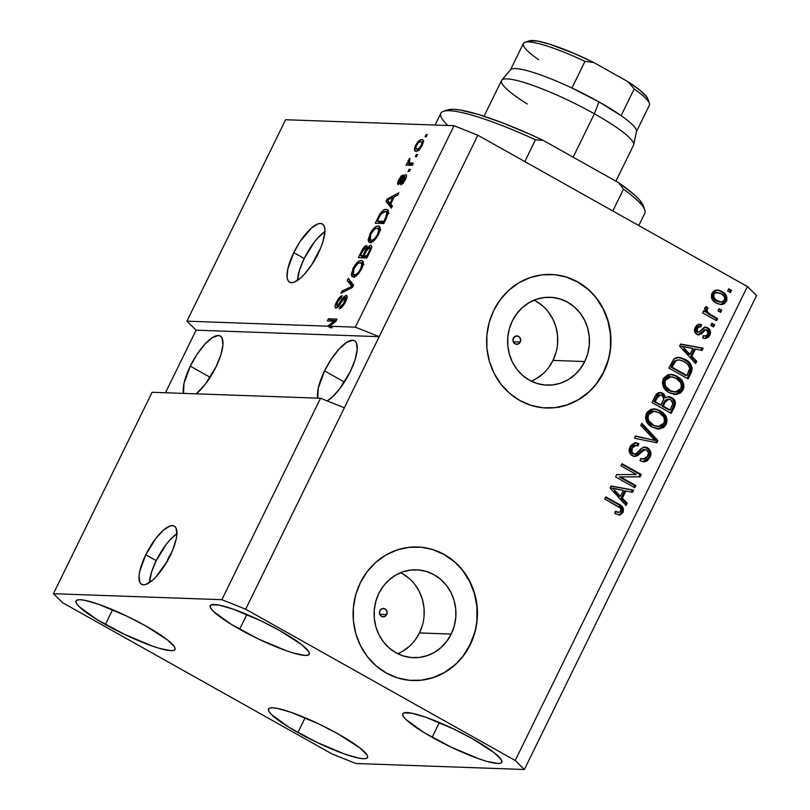 <?xml version="1.0" encoding="UTF-8"?>
<svg xmlns="http://www.w3.org/2000/svg" width="810" height="810" viewBox="0 0 810 810"><rect width="100%" height="100%" fill="white"/><g stroke="black" fill="none" stroke-linecap="round" stroke-linejoin="round"><path stroke-width="1.21" d="M520.243 342.022A4.171 3.888 -88 0 1 516.659 344.27A4.171 3.888 -88 0 1 513.368 338.165L515.656 336.109L518.623 336.393L520.516 338.843L520.243 342.022L517.954 344.078L514.988 343.794L513.094 341.344L513.368 338.165A4.171 3.888 -88 0 1 516.952 335.917A4.171 3.888 -88 0 1 520.243 342.022L513.236 341.779L520.243 342.022M386.734 614.557A4.171 3.888 -88 0 1 383.15 616.795A4.171 3.888 -88 0 1 379.86 610.689L382.148 608.644L385.104 608.917L387.008 611.368L386.734 614.557L384.446 616.602L381.48 616.329L379.586 613.879L379.86 610.689A4.171 3.888 -88 0 1 383.444 608.452A4.171 3.888 -88 0 1 386.734 614.557L379.728 614.304L386.734 614.557M397.72 653.68A43.963 40.915 92 0 0 419.489 632.934L451.221 634.068A43.963 40.915 -88 0 1 413.464 657.69A43.963 40.915 -88 0 1 378.837 593.436L383.251 586.217L388.901 580.061L395.543 575.201L402.945 571.819L410.802 570.048L418.821 569.956L426.698 571.556L434.13 574.766L440.822 579.474L446.523 585.508L451.018 592.626L454.126 600.554L455.736 608.978L455.777 617.605L454.258 626.069L451.221 634.068L446.806 641.277L441.156 647.433L434.514 652.303L427.123 655.685L419.256 657.447L411.237 657.538L403.36 655.948L395.928 652.728L389.235 648.02L383.535 641.986L379.039 634.878L375.931 626.95L374.321 618.516L374.281 609.9L375.8 601.425L378.837 593.436A43.963 40.915 -88 0 1 416.593 569.815A43.963 40.915 -88 0 1 451.221 634.068L419.489 632.934A43.963 40.915 92 0 0 400.596 572.69M531.238 381.156A43.963 40.915 92 0 0 552.997 360.409L584.739 361.533A43.963 40.915 -88 0 1 546.983 385.155A43.963 40.915 -88 0 1 512.345 320.902L516.77 313.693L522.409 307.537L529.051 302.667L536.453 299.285L544.31 297.523L552.329 297.432L560.206 299.022L567.638 302.241L574.331 306.95L580.031 312.984L584.526 320.092L587.635 328.02L589.245 336.454L589.285 345.07L587.766 353.545L584.739 361.533L580.314 368.752L574.675 374.908L568.023 379.768L560.631 383.15L552.764 384.922L544.745 385.013L536.868 383.413L529.446 380.204L522.744 375.496L517.043 369.461L512.548 362.343L509.439 354.416L507.84 345.981L507.789 337.365L509.318 328.9L512.345 320.902A43.963 40.915 -88 0 1 550.101 297.28A43.963 40.915 -88 0 1 584.739 361.533L552.997 360.409A43.963 40.915 92 0 0 534.114 300.166M546.304 407.997L546.173 407.997A66.815 62.188 92 0 0 603.551 372.094L603.794 372.104A66.815 62.188 -88 0 1 546.416 407.997A66.815 62.188 -88 0 1 493.776 310.351L500.499 299.386L509.075 290.031L519.169 282.639L530.408 277.506L542.356 274.813L554.546 274.681L566.514 277.101L577.803 281.981L587.979 289.15L596.646 298.313L603.48 309.126L608.199 321.165L610.649 333.983L610.71 347.085L608.401 359.954L603.794 372.104L597.071 383.069L588.495 392.425L578.391 399.816L567.152 404.959L555.215 407.643L543.024 407.784L531.046 405.365L519.757 400.474L509.581 393.316L500.914 384.153L494.09 373.339L489.361 361.29L486.921 348.472L486.861 335.38L489.169 322.501L493.776 310.351A66.815 62.188 -88 0 1 551.154 274.458A66.815 62.188 -88 0 1 603.794 372.104L603.551 372.094A66.815 62.188 92 0 0 550.911 274.448A66.815 62.188 92 0 0 550.901 274.448L551.023 274.448M412.675 680.521A66.815 62.188 92 0 0 470.033 644.628L470.276 644.628A66.815 62.188 -88 0 1 412.908 680.532A66.815 62.188 -88 0 1 360.268 582.886L366.981 571.921L375.556 562.555L385.661 555.174L396.9 550.03L408.847 547.347L421.038 547.206L433.006 549.625L444.295 554.516L454.471 561.674L463.138 570.837L469.962 581.651L474.69 593.7L477.13 606.518L477.201 619.61L474.883 632.478L470.276 644.628L463.563 655.594L454.987 664.959L444.882 672.34L433.644 677.484L421.696 680.167L409.506 680.309L397.538 677.889L386.248 672.999L376.073 665.84L367.406 656.677L360.582 645.864L355.853 633.815L353.413 620.997L353.342 607.905L355.661 595.036L360.268 582.886A66.815 62.188 -88 0 1 417.646 546.983A66.815 62.188 -88 0 1 470.276 644.628L470.033 644.628A66.815 62.188 92 0 0 417.403 546.973A66.815 62.188 92 0 0 417.393 546.973L417.646 546.983M167.67 561.381L167.569 560.56A4.171 1.377 119.3 0 1 168.399 557.928L168.875 558.191L168.399 557.928L169.209 556.51L171.021 554.536M177.137 533.557L170.029 539.835L166.313 544.269L156.198 560.652A33.402 11.016 -60.7 0 0 149.455 582.592L151.571 572.022L156.198 560.652L145.749 554.789L156.198 560.652A33.402 11.016 -60.7 0 1 176.894 533.719M170.161 555.66A33.402 11.016 119.3 0 1 141.598 584.354A33.402 11.016 119.3 0 1 145.749 554.789L155.864 538.407L163.235 530.347L169.806 526.085L172.459 525.599L174.565 526.257L176.033 528.019L176.843 534.58L176.165 539.126L172.753 549.869L167.093 561.431L156.32 576.477L152.665 580.092L146.104 584.364L143.441 584.84L141.335 584.192L139.877 582.42L139.057 575.859L139.745 571.323L145.749 554.789A33.402 11.016 119.3 0 1 174.302 526.095A33.402 11.016 119.3 0 1 170.161 555.66M314.158 260.901A4.171 1.377 119.3 0 1 314.898 258.886L317.52 255.494M325.164 231.407L318.057 237.684L314.341 242.119L304.216 258.501A33.402 11.016 -60.7 0 0 297.483 280.442L299.599 269.872L304.216 258.501L293.767 252.639L304.216 258.501A33.402 11.016 -60.7 0 1 324.921 231.569M318.178 253.51A33.402 11.016 119.3 0 1 289.626 282.204A33.402 11.016 119.3 0 1 293.767 252.639L300.247 241.34L311.263 228.197L317.824 223.935L320.487 223.449L322.593 224.107L324.051 225.869L324.82 228.683L324.861 232.429L322.805 242.139L320.78 247.718L311.698 264.809L304.347 274.327L300.692 277.941L294.121 282.214L291.458 282.69L289.362 282.042L287.894 280.27L287.125 277.466L287.763 269.173L293.767 252.639A33.402 11.016 119.3 0 1 322.329 223.945A33.402 11.016 119.3 0 1 318.178 253.51M190.289 366.14L210.165 377.298L190.289 366.14L197.093 354.274L204.819 344.28L212.281 337.679L218.335 335.492L220.553 336.17L222.082 338.033L222.942 344.918L220.776 355.114L215.916 367.051A35.073 11.563 119.3 0 1 196.212 393.832L205.294 384.254L215.916 367.051A35.073 11.563 119.3 0 0 220.269 336.008L220.269 336.008A35.073 11.563 119.3 0 0 190.289 366.14A35.073 11.563 119.3 0 0 183.516 393.387L183.981 383.494L190.289 366.14M324.547 370.899L344.422 382.067L324.547 370.899L331.351 359.033L339.076 349.039L346.538 342.448L352.603 340.251L354.81 340.939L356.349 342.792L357.2 349.687L355.033 359.873L350.173 371.81A35.073 11.563 119.3 0 1 327.159 400.899L331.817 397.477L339.552 389.013L350.173 371.81A35.073 11.563 119.3 0 0 354.527 340.767A35.073 11.563 119.3 0 0 324.547 370.899A35.073 11.563 119.3 0 0 317.773 398.156L318.239 388.263L324.547 370.899M105.371 624.469A55.12 8.718 26.1 0 1 76.008 600.939A55.12 8.718 26.1 0 1 145.648 625.897L126.755 616.096L98.972 604.402L84.928 600.342L80.129 599.714L77.072 600.068L75.877 601.385L76.596 603.612L79.177 606.67L96.906 619.518L124.274 634.271L152.057 645.965L159.732 648.446L170.89 650.663L173.947 650.308L175.142 648.992L174.433 646.765L167.468 639.93L145.648 625.897A55.12 8.718 26.1 0 1 175.011 649.438A55.12 8.718 26.1 0 1 105.371 624.469L112.6 609.707L105.371 624.469M239.628 629.238A55.12 8.718 26.1 0 1 210.276 605.708A55.12 8.718 26.1 0 1 279.906 630.666L261.012 620.865L233.229 609.171L219.196 605.111L211.329 604.827L210.134 606.143L210.853 608.381L213.445 611.439L231.164 624.287L258.532 639.039L286.315 650.734L293.99 653.214L305.147 655.422L308.205 655.077L309.4 653.761L308.691 651.534L301.725 644.699L279.906 630.666A55.12 8.718 26.1 0 1 309.268 654.207A55.12 8.718 26.1 0 1 239.628 629.238L246.868 614.476L239.628 629.238M432.155 737.303A55.12 8.718 26.1 0 1 402.793 713.772A55.12 8.718 26.1 0 1 472.433 738.73L453.539 728.929L425.756 717.235L411.713 713.175L403.856 712.891L402.661 714.207L403.37 716.445L405.962 719.503L423.691 732.351L451.059 747.103L478.842 758.798L486.516 761.279L497.674 763.486L500.732 763.141L501.927 761.825L501.218 759.598L494.252 752.763L472.433 738.73A55.12 8.718 26.1 0 1 501.795 762.271A55.12 8.718 26.1 0 1 432.155 737.303L439.384 722.54L432.155 737.303M297.898 732.534A55.12 8.718 26.1 0 1 268.535 709.003A55.12 8.718 26.1 0 1 338.175 733.961L319.272 724.16L291.489 712.466L277.455 708.406L272.656 707.778L269.598 708.132L268.404 709.449L269.112 711.676L271.704 714.734L289.433 727.582L316.801 742.335L344.584 754.029L358.617 758.099L363.417 758.727L366.474 758.373L367.669 757.056L366.96 754.829L359.994 747.994L338.175 733.961A55.12 8.718 26.1 0 1 367.537 757.502A55.12 8.718 26.1 0 1 297.898 732.534L305.127 717.781L297.898 732.534M320.537 398.247L152.098 392.273L53.419 593.7L221.849 599.683L320.537 398.247L221.849 599.683L245.673 609.211L344.361 407.774L320.537 398.247L152.098 392.273L53.419 593.7L221.849 599.683L245.673 609.211L515.211 760.499L747.407 286.537L477.87 135.24L245.673 609.211L515.211 760.499L524.394 769.5L355.954 763.516L332.13 753.999L62.593 602.711L53.419 593.7L62.593 602.711L332.13 753.999L355.954 763.516L524.394 769.5L756.581 295.539L524.394 769.5L515.211 760.499L747.407 286.537L756.581 295.539L747.407 286.537L477.87 135.24L454.046 125.722L285.606 119.738L186.928 321.175L327.675 326.177L334.166 321.195L327.351 320.952L328.414 318.806L336.95 319.11L335.826 321.408L329.528 326.238L355.357 327.159L454.046 125.722L355.357 327.159L379.191 336.676L477.87 135.24L454.046 125.722L285.606 119.738L186.928 321.175L327.675 326.177L330.429 327.716L331.158 327.159L330.429 327.716L332.272 327.787L329.528 326.238L335.826 321.408L336.95 319.11L328.414 318.806L327.351 320.952L334.166 321.195L327.675 326.177L330.429 327.716L332.272 327.787L329.528 326.238L355.357 327.159L379.191 336.676L196.111 330.176L186.928 321.175L196.111 330.176L165.453 392.749L196.111 330.176L379.191 336.676L344.361 407.774L320.537 398.247M336.99 305.957L338.226 306.646L336.99 305.957L337.557 301.968L341.253 297.888L342.195 295.731C340.423 295.974 338.539 298.07 336.525 302.008L337.325 302.454L336.525 302.008C334.773 305.714 334.57 307.739 335.917 308.104C337.426 307.8 339.127 305.967 341 302.596L345.161 297.483C345.992 297.817 345.799 299.224 344.564 301.725L345.364 302.171L344.564 301.725C343.005 304.752 341.526 306.382 340.139 306.615L341.688 307.486L340.139 306.615L339.198 308.772C341.132 308.58 343.227 306.301 345.475 301.938C347.379 297.969 347.611 295.761 346.184 295.326L347.105 297.29L346.052 300.692L343.47 305.38L340.544 308.357L339.198 308.772L340.139 306.615L343.501 303.618L345.627 297.807L344.959 297.493L343.673 298.495L338.681 306.099L336.15 308.094L335.067 307.375L335.208 305.38L337.881 299.558L340.24 296.683L342.195 295.731L337.213 302.697L336.484 305.248L337.527 305.826L343.572 297.118L346.184 295.326L342.579 298.445L338.195 305.309L336.757 305.897L338.175 306.696M348.239 278.326L353.585 285.16L352.492 287.378L340.909 293.281L342.002 291.063L351.985 286.345L347.146 280.564L348.239 278.326L347.146 280.564L351.985 286.345L342.002 291.063L340.909 293.281L352.492 287.378L353.585 285.16L348.239 278.326M361.665 268.89L358.476 273.79L355.144 276.514L351.996 276.514L351.196 274.448L353.919 266.703L359.083 261.114L361.716 260.557L363.143 261.721L363.022 265.427L361.665 268.89L363.356 262.734L362.343 260.769L361.321 260.516C358.911 260.273 356.106 262.956 352.907 268.566L352.208 276.656L353.373 276.949L357.332 274.954L361.665 268.89M378.553 234.414L375.364 239.315L372.033 242.048L368.874 242.048L368.084 239.983L370.808 232.227L375.972 226.648L378.594 226.091L380.032 227.245L379.91 230.951L378.553 234.414L380.244 228.268L379.222 226.294L378.209 226.051C375.8 225.798 372.995 228.481 369.795 234.09L369.097 242.19L370.261 242.473L374.22 240.479L378.553 234.414M390.744 204.009L392.404 205.912L391.311 208.15L386.005 201.224L387.038 199.128L398.824 192.8L397.73 195.048L394.288 196.769L390.744 204.009L394.288 196.769L397.73 195.048L398.824 192.8L387.038 199.128L386.005 201.224L391.311 208.15L392.404 205.912L390.744 204.009M426.1 134.592L427.326 134.632L426.273 136.789L425.048 136.748L426.1 134.592L425.048 136.748L426.273 136.789L427.326 134.632L426.1 134.592L427.083 135.138L426.1 134.592M421.645 139.644L423.043 140.292L423.306 141.77L421.362 146.894L418 150.66L415.044 150.933L414.649 147.946L416.38 143.988L418.902 140.829L421.645 139.644C419.944 139.401 417.95 141.294 415.662 145.314C413.971 149.425 414.102 151.389 416.036 151.227C417.747 151.51 419.762 149.617 422.091 145.547C423.782 141.396 423.64 139.421 421.645 139.644L422.587 139.867M416.34 154.518L417.565 154.568L416.502 156.715L415.287 156.674L416.34 154.518L415.287 156.674L416.502 156.715L417.565 154.568L416.34 154.518M410.123 163.063L412.685 164.511L410.123 163.063L413.343 163.185L412.28 165.341L406.073 165.119L407.126 162.962L408.118 162.992L408.048 160.896L409.587 158.395L410.083 159.226L408.858 162.192L410.123 163.063L409.04 162.638L410.083 159.226L409.587 158.395L408.26 160.41L408.118 162.992L407.126 162.962L406.073 165.119L412.28 165.341L413.343 163.185L409.04 162.638M409.08 169.331L410.305 169.371L409.252 171.528L408.027 171.487L409.08 169.331L408.027 171.487L409.252 171.528L410.305 169.371L409.08 169.331L410.062 169.877L409.08 169.331M404.868 176.853L404.463 179.678L405.172 180.083L404.463 179.678L401.709 182.766L402.955 183.465L401.709 182.766L400.768 184.923L405.283 179.86C406.782 176.702 406.944 174.97 405.769 174.697L406.509 175.304L406.407 176.985L403.299 183.08L400.768 184.923L404.463 179.678L405.213 177.511L404.706 176.874L399.715 183.708L397.902 184.467L398.024 181.521L400.92 176.327L402.985 174.869L399.725 179.678L399.34 182.371L403.775 175.972L405.769 174.697C404.534 174.899 403.127 176.438 401.558 179.344L399.046 182.371L400.282 183.06L399.168 182.402L399.725 179.678L402.985 174.869L398.803 179.719C397.396 182.625 397.204 184.234 398.236 184.569L404.068 177.329L404.868 176.853L406.235 177.572M386.329 209.344L388.101 210.144L388.476 212.929L383.788 223.509L375.243 223.206L380.791 212.767L383.494 210.215L386.329 209.344C384.679 208.95 382.533 210.519 379.88 214.063L375.243 223.206L383.788 223.509L386.785 217.394L387.534 209.648L386.329 209.344L388.284 210.438L386.329 209.344M370.595 245.227L371.638 246.179L371.344 248.508L366.9 257.975L358.354 257.671L364.024 247.202L366.687 245.673L367.102 248.012L370.595 245.227L367.102 248.012L366.444 245.632C364.865 245.886 363.224 247.759 361.503 251.242L358.354 257.671L366.9 257.975L370.028 251.596C371.982 247.577 372.165 245.46 370.595 245.227L371.112 245.359M559.406 407.319L560.54 406.468M620.551 476.958L635.87 485.565L634.817 487.721L615.57 476.908L616.693 474.619L636.316 474.488L620.976 465.871L622.029 463.715L641.287 474.518L640.153 476.827L620.551 476.958L640.153 476.827L641.287 474.518L622.029 463.715L620.976 465.871L636.316 474.488L616.693 474.619L615.57 476.908L634.817 487.721L635.87 485.565L634.655 485.524L633.845 487.175L634.655 485.524L635.87 485.565L620.551 476.958L619.326 476.918L620.551 476.958M644.375 447.069L648.638 448.578L650.764 452.051L650.227 456.86L647.271 460.758L644.254 461.811L640.042 460.779L640.852 458.49L644.314 459.047L647.524 456.516L648.435 452.679L646.542 450.006L643.839 449.833L637.794 455.605L634.513 456.486L630.838 454.643L629.107 450.562L630.696 445.591L634.817 442.817L638.877 443.647L638.067 445.935L634.736 445.53L632.286 447.981L631.881 451.909L633.977 453.894L636.559 453.6L642.775 447.515L645.185 447.059L647.17 447.626L644.983 447.049L641.368 448.436L635.718 454.056L633.784 454.096M641.864 423.235L657.912 440.579L656.819 442.797L634.534 438.2L635.617 435.983L655.057 440.539L640.761 425.473L641.864 423.235L640.761 425.473L655.057 440.539L635.617 435.983L634.534 438.2L656.819 442.797L657.912 440.579L656.697 440.529L655.695 442.564L656.697 440.529L657.912 440.579L641.864 423.235M653.589 408.787L659.087 410.65L664.959 416.644L664.919 424.399L666.134 424.44L663.663 427.477L658.145 428.966L652.495 427.255L647.706 423.387L645.469 417.504L646.906 412.432L651.058 409.192L656.637 409.161L662.914 412.472L665.688 415.712L666.832 418.567L667.015 421.575L666.134 424.44L666.184 416.684L660.302 410.69L654.207 408.787L646.39 413.343C644.608 419.651 646.643 424.288 652.495 427.255L660.12 428.854L657.588 428.925M670.467 374.311L675.975 376.184L681.848 382.178L681.807 389.924L683.022 389.964L680.542 393.012L675.034 394.49L669.374 392.779L664.595 388.911L662.357 383.029L663.795 377.956L667.946 374.726L673.525 374.696L679.792 378.007L681.99 380.335L683.721 384.102L683.893 387.099L683.022 389.964L683.073 382.219L677.19 376.225L671.085 374.321L663.279 378.867C661.497 385.175 663.532 389.812 669.374 392.779L677.008 394.389L674.477 394.46M719.007 308.711L721.761 310.25L720.708 312.407L717.954 310.858L719.007 308.711L717.954 310.858L720.708 312.407L721.761 310.25L720.535 310.21L719.726 311.86L720.535 310.21L721.761 310.25L719.007 308.711M716.759 289.98L721.872 291.428L726.266 295.397L726.955 299.913L724.525 303.639L721.821 304.6L717.64 303.74L713.225 300.743L711.494 297.716L711.767 293.574L714.42 290.618L717.873 290.01L721.872 291.428L717.376 289.98L711.929 293.23C710.654 297.736 712.122 301.026 716.344 303.092L721.052 304.621L726.428 301.371L725.203 301.33L720.627 304.55M623.012 512.467L620.065 514.947L614.82 513.57L615.62 511.282L618.354 512.315L620.096 511.981L621.057 510.351L620.845 508.791L618.617 506.787L604.746 498.99L605.799 496.844L621.786 506.23L623.396 508.579L623.012 512.467C624.095 508.569 622.718 505.804 618.87 504.174L605.799 496.844L604.746 498.99L620.409 508.143L620.804 511.11L618.789 512.365L615.62 511.282L614.82 513.57L620.065 514.947L618.476 514.947L620.065 514.947L623.012 512.467L621.786 512.426L623.012 512.467M691.872 356.289L696.732 361.331L695.638 363.568L679.63 346.143L680.653 344.048L703.161 348.219L702.057 350.457L695.426 349.049L691.872 356.289L695.426 349.049L702.057 350.457L703.161 348.219L680.653 344.048L679.63 346.143L695.638 363.568L696.732 361.331L695.517 361.29L694.828 362.688L695.517 361.29L696.732 361.331L691.872 356.289L690.646 356.248L691.872 356.289M704.923 327.129L709.013 328.738L710.522 332.191L708.892 336.798L705.348 338.56L702.736 338.023L703.536 335.735L706.006 335.947L707.484 334.722L708.294 332.495L707.464 330.45L705.378 329.974L701.419 333.841L698.787 334.915L695.375 333.133L694.545 329.275L696.317 325.691L698.797 324.233L701.612 324.699L700.812 326.987L698.736 326.855L697.238 328.414L696.691 330.379L697.805 332.161L699.131 332.049L704.032 327.402L707.727 327.787L705.52 327.098L699.131 332.049L697.633 332.07L697.238 328.414L699.637 326.703L700.812 326.987L701.612 324.699L699.465 324.192L695.203 327.361C693.816 330.288 694.372 332.626 696.853 334.388L698.665 334.915L705.51 329.913L707.019 330.136L707.818 334.145L705.034 336.079L703.536 335.735L702.736 338.023L705.125 338.55L709.752 335.411L708.527 335.37L704.518 338.499M711.889 323.251L714.633 324.79L713.58 326.946L710.826 325.407L711.889 323.251L710.826 325.407L713.58 326.946L714.633 324.79L713.418 324.749L712.608 326.4L713.418 324.749L714.633 324.79L711.889 323.251M710.41 314.523L717.67 318.603L716.617 320.75L702.614 312.893L703.667 310.736L705.905 311.992L704.487 308.57L706.411 306.443L708.011 308.377L706.938 309.987L707.171 311.809L710.41 314.523L707.737 312.538L707.049 309.693L708.011 308.377L706.411 306.443L704.659 308.053L705.905 311.992L703.667 310.736L702.614 312.893L716.617 320.75L717.67 318.603L716.445 318.553L715.635 320.203L716.445 318.553L717.67 318.603L709.185 314.483L710.41 314.523M728.767 288.775L731.521 290.324L730.468 292.481L727.714 290.932L728.767 288.775L727.714 290.932L730.468 292.481L731.521 290.324L730.296 290.284L729.496 291.934L730.296 290.284L731.521 290.324L728.767 288.775M685.25 359.458L689.948 363.174L692.216 367.902L691.538 371.861L688.115 378.918L668.868 368.115L673.697 359.174L676.38 357.615L679.438 357.423L685.25 359.458L678.729 357.362L673.697 359.174L668.868 368.115L688.115 378.918L691.112 372.813L689.887 372.762L687.143 378.371L689.887 372.762L691.112 372.813C693.076 366.738 691.122 362.283 685.25 359.458L684.025 359.417L685.25 359.458M671.774 397.558L674.669 400.332L675.459 402.995L674.649 406.377L671.227 413.394L651.979 402.59L656.414 394.116L658.307 392.759L660.575 392.485L663.876 393.984L665.658 397.761L668.675 396.637L671.774 397.558L668.827 396.637L665.658 397.761L662.752 393.184L660.282 392.465L655.128 396.161L651.979 402.59L671.227 413.394L674.355 407.005L673.14 406.964L670.255 412.847L673.14 406.964L674.355 407.005C676.289 402.985 675.429 399.836 671.774 397.558L670.558 397.518L671.774 397.558M622.343 498.211L627.213 503.253L626.11 505.491L610.102 488.065L611.135 485.959L633.633 490.141L632.539 492.379L625.897 490.961L622.343 498.211L625.897 490.961L632.539 492.379L633.633 490.141L611.135 485.959L610.102 488.065L626.11 505.491L627.213 503.253L625.988 503.202L625.3 504.61L625.988 503.202L627.213 503.253L622.343 498.211L621.128 498.17L622.343 498.211M619.154 515.008L620.065 514.947M615.468 511.738L618.789 512.365M622.181 508.538L618.739 504.782L605.556 497.34L617.655 504.134L618.87 504.174L617.655 504.134C621.493 505.754 622.87 508.528 621.786 512.426L618.84 514.907L621.27 513.307L622.404 509.844M617.493 512.315L615.063 511.555M680.572 344.209L703.161 348.219L701.936 348.178L700.933 350.224L701.936 348.178L680.572 344.209M694.2 348.999L695.426 349.049L694.2 348.999L690.646 356.248L695.517 361.29L690.646 356.248L694.2 348.999M684.106 349.181L688.743 354.284L684.106 349.181L685.321 349.221L684.106 349.181M689.968 354.324L682.152 346.214L680.926 346.174L692.823 348.492L689.968 354.324L688.743 354.284L689.968 354.324L692.823 348.492L682.152 346.214L689.968 354.324M703.444 336.008L705.034 336.079M705.469 329.933L707.019 330.136M705.51 329.913L704.285 329.873L702.513 331.462L703.738 331.513L702.513 331.462L698.038 334.844M698.888 324.223L701.612 324.699L700.397 324.648L699.668 326.714L700.397 324.648L698.534 324.172M699.637 326.703L698.412 326.663L696.023 328.364L697.238 328.414L696.023 328.364L696.408 332.029L697.542 332.161M699.131 332.049L697.633 332.07M709.752 335.411C711.19 332.191 710.522 329.65 707.727 327.787L706.512 327.746C709.297 329.609 709.975 332.151 708.527 335.37L709.752 335.411M704.69 338.479L707.667 336.757L709.226 333.264M709.297 332.161L709.135 331.037M708.75 330.014L707.393 328.333L704.7 327.088M697.157 332.232L695.719 331.33L695.638 329.316L696.63 327.432L698.564 326.673M697.562 334.874L701.278 332.788M701.824 332.211L704.477 329.822M704.791 335.897L702.918 335.897M711.636 323.757L713.418 324.749L711.636 323.757M703.424 311.242L705.905 311.992L703.424 311.242M705.621 306.919L706.796 308.326L708.011 308.377L706.796 308.326L705.824 309.653L707.049 309.693L705.824 309.653L706.512 312.498L707.737 312.538L706.512 312.498L709.185 314.483L716.445 318.553L706.512 312.498L705.642 310.301L706.796 308.326L705.621 306.919M707.14 313.065L706.512 312.498M728.524 289.281L730.296 290.284L728.524 289.281M726.428 301.371C727.704 296.804 726.175 293.493 721.872 291.428L720.647 291.387C724.96 293.443 726.479 296.764 725.203 301.33L726.428 301.371M721.983 304.246L723.32 303.578M723.3 303.588L725.517 300.611L725.628 296.754M725.041 295.356L723.097 293.058L719.351 290.739M717.306 292.45L712.678 294.364L717.306 292.45L720.951 293.666C723.846 294.972 725.021 297.149 724.454 300.196L721.021 302.15L717.387 300.935C714.491 299.629 713.326 297.452 713.904 294.405L712.678 294.364C712.101 297.412 713.266 299.589 716.172 300.885L713.124 298.323L712.365 295.356L714.066 292.886L716.961 292.511M719.928 302.11L716.607 301.128M719.138 302.039L718.551 301.907M716.172 300.885L721.021 302.15M718.764 309.207L720.535 310.21L718.764 309.207M690.91 369.805L690.393 365.715L688.034 362.384L683.336 359.043L678.132 357.362L684.025 359.417C689.907 362.242 691.861 366.697 689.887 372.762L690.667 370.818M679.144 359.883L674.548 360.825L675.773 360.865L674.548 360.825L672.735 363.538L673.95 363.589L672.735 363.538L670.953 367.183L672.168 367.224L675.773 360.865L679.144 359.883L684.167 361.594L688.46 365.057C690.029 367.183 690.11 369.431 688.733 371.81L686.921 375.506L685.706 375.465L686.921 375.506L672.168 367.224L670.953 367.183L685.706 375.465L670.953 367.183L674.264 361.108L678.243 359.853M679.752 379.06L675.975 376.184L677.19 376.225L671.196 374.412M680.734 391.625L681.807 389.924L675.793 394.349L677.008 394.389L683.022 389.964L681.807 389.924L682.739 386.056L681.848 382.178L683.073 382.219L681.848 382.178L680.764 380.295M673.819 394.45L679.327 392.961M669.9 390.947L665.334 387.555L663.613 383.282L665.334 378.584L669.202 376.751M674.851 392.01L670.569 391.26M668.564 390.207L667.906 389.782M670.062 376.761L664.311 380.072L665.537 380.113L664.838 383.322L665.759 386.461L670.467 390.643C665.861 388.486 664.22 384.973 665.537 380.113L664.311 380.072C662.995 384.932 664.635 388.435 669.242 390.602L676.067 392.05L678.81 391.027L680.764 388.719L674.993 392.091M665.537 380.113L671.105 376.792L676.077 378.341C680.501 380.528 682.06 383.981 680.764 388.719L681.433 385.59L680.582 382.522L676.077 378.341L672.533 376.974L669.566 376.913L666.559 378.624L665.537 380.113M659.664 392.475L662.752 393.184L661.537 393.144L664.433 397.72L665.658 397.761L664.433 397.72L663.562 395.017L660.464 392.668M668.22 396.657L670.558 397.518C674.214 399.796 675.064 402.945 673.14 406.964L674.203 403.653L674.011 401.547M673.464 400.302L672.654 399.178M671.682 398.267L667.45 396.596M668.898 399.158L667.683 399.107L664.008 402.175L665.233 402.216L664.008 402.175L662.064 406.144L663.289 406.185L665.233 402.216L668.898 399.158L670.741 399.725L672.908 403.481L670.032 409.971L662.064 406.144L668.817 409.931L662.064 406.144L665.182 400.241L667.896 399.127M660.373 395.007L659.148 394.956L655.786 398.125L657.011 398.166L655.786 398.125L654.065 401.649L655.28 401.699L657.011 398.166L660.373 395.007L662.013 395.513L663.754 398.895L661.031 404.919L659.816 404.878L661.031 404.919L654.065 401.649L659.816 404.878L654.065 401.649L657.082 395.918L659.259 394.966M657.011 398.166L655.28 401.699L661.031 404.919L663.603 399.472L663.461 396.87L661.649 395.331L659.674 395.067L657.011 398.166M662.863 413.535L659.087 410.65L660.302 410.69L654.318 408.878M663.846 426.1L664.919 424.399L658.905 428.814L660.12 428.854L666.134 424.44L664.919 424.399L665.85 420.522L664.959 416.644L666.184 416.684L664.959 416.644L663.876 414.76M656.93 428.925L662.438 427.437M653.012 425.412L648.446 422.02L646.724 417.747L648.446 413.049L652.313 411.227M657.963 426.475L653.68 425.726M651.675 424.673L651.017 424.248M653.174 411.227L647.433 414.538L648.648 414.588L647.949 417.788L648.871 420.927L653.579 425.118C648.972 422.952 647.332 419.448 648.648 414.588L647.433 414.538C646.107 419.398 647.757 422.911 652.354 425.068L659.178 426.516L661.932 425.493L663.876 423.195L658.105 426.566M648.648 414.588L654.217 411.267L659.188 412.817C663.613 414.993 665.172 418.456 663.876 423.195L664.554 420.066L663.694 416.988L659.188 412.817L655.644 411.45L652.678 411.389L649.671 413.1L648.648 414.588M635.516 436.195L655.057 440.539L635.516 436.195M641.449 424.075L656.697 440.529L641.449 424.075M645.084 449.57L643.869 449.53L639.141 453.094L640.366 453.144L645.084 449.57L646.542 450.006C648.607 451.555 649.023 453.57 647.787 456.05L643.353 459.138L640.852 458.49L640.042 460.779L643.616 461.821L649.944 457.498L648.719 457.447L642.998 461.771L645.985 460.758L648.719 457.447L649.944 457.498C651.787 453.468 650.977 450.238 647.534 447.819L646.319 447.778C649.762 450.198 650.562 453.428 648.719 457.447L649.721 453.397L649.063 450.684M640.72 458.855L643.353 459.138M635.202 442.776L638.877 443.647L635.82 442.766L630.008 446.786C628.327 450.562 629.097 453.549 632.337 455.767L634.767 456.496L640.366 453.144L639.141 453.094L634.179 456.435M635.961 445.378L634.736 445.328L631.071 447.94L632.286 447.981L635.961 445.378L638.067 445.935L638.877 443.647L637.652 443.596L636.974 445.541L637.652 443.596L636.447 443.07M635.718 454.056L633.43 453.64C631.486 452.183 631.111 450.299 632.286 447.981L631.071 447.94C629.886 450.259 630.271 452.142 632.215 453.59L634.503 454.015M647.423 448.537L643.97 447.019M633.906 454.096L632.752 453.853M632.215 453.59L630.656 451.869L630.747 448.679L632.843 445.804L635.212 445.378M634.594 456.384L637.045 455.21L641.105 450.947M642.624 449.783L643.525 449.54M642.593 459.088L640.588 458.804M621.786 464.221L640.062 474.478L641.287 474.518L640.062 474.478L638.928 476.786L640.153 476.827L619.326 476.918L634.655 485.524L619.326 476.918L638.928 476.786L640.062 474.478L621.786 464.221M611.054 486.132L633.633 490.141L632.408 490.101L631.405 492.146L632.408 490.101L611.054 486.132M624.672 490.921L625.897 490.961L624.672 490.921L621.128 498.17L625.988 503.202L621.128 498.17L624.672 490.921M614.577 491.103L619.225 496.196L614.577 491.103L615.792 491.143L614.577 491.103M620.44 496.246L612.623 488.136L611.398 488.096L623.295 490.414L620.44 496.246L619.225 496.196L620.44 496.246L623.295 490.414L612.623 488.136L620.44 496.246M720.951 293.666L716.212 292.572L714.157 293.959L713.59 296.45L715.736 299.832L721.153 302.15L723.867 301.057L724.798 298.677L723.998 296.237L720.951 293.666M673.95 363.589L672.168 367.224L686.921 375.506L689.745 368.347L687.518 364.024L683.164 361.068L678.912 359.873L675.996 360.693L673.95 363.589M665.233 402.216L663.289 406.185L670.032 409.971L672.796 404.058L672.411 401.223L670.741 399.725L668.26 399.198L666.711 399.958L665.233 402.216M572.457 376.083L572.326 377.187M415.166 151.014L416.036 151.227M416.37 145.719L415.662 145.314L416.37 145.719M421.828 142.226L423.316 141.345M423.812 141.223L421.645 142.378M420.653 141.801L418.79 142.449L416.634 145.172L415.854 147.825L417.089 149.07C415.733 149.283 415.54 148.058 416.522 145.405C418.142 142.702 419.519 141.497 420.653 141.801C422.01 141.588 422.202 142.813 421.23 145.456C419.6 148.169 418.223 149.374 417.089 149.07L419.114 150.437M417.089 149.07L418.952 148.422L421.23 145.456L421.939 145.861L421.23 145.456L421.899 143.046L421.352 141.963L423.103 142.945M410.599 163.286L410.873 164.541L409.516 165.24L409.88 164.501L407.126 162.962L409.88 164.501L410.873 164.541L408.118 162.992L410.873 164.541L410.599 163.569M409.151 160.917L408.26 160.41L409.151 160.917M399.512 180.124L398.803 179.719L399.512 180.124M399.168 182.402L400.302 183.04M400.889 182.23L400.018 181.744L400.889 182.23M402.428 179.83L401.558 179.344L402.428 179.83M391.918 206.904L388.759 202.773L386.005 201.224L388.759 202.773L389.134 202.004L388.759 202.773L391.918 206.904M388.274 199.827L387.038 199.128L388.274 199.827M390.086 203.269L387.413 200.212L392.941 197.438L393.741 197.893L392.941 197.438L390.086 203.269L390.886 203.715L390.086 203.269L392.941 197.438L387.413 200.212L390.086 203.269M378.695 223.327L379.252 222.183L378.695 223.327M378.908 217.799L378.108 217.353L378.908 217.799M380.69 214.518L379.88 214.063L380.69 214.518L385.266 211.501L388.415 213.222L386.947 212.402L385.661 217.617L386.451 218.062L385.661 217.617L383.849 221.312L377.298 221.079L380.052 222.628L384.153 222.77L380.052 222.628L377.298 221.079L380.69 214.518L377.298 221.079L384.639 221.758L383.849 221.312L386.714 215.207L387.018 212.564L385.773 211.562L383.829 211.734L380.69 214.518M386.279 211.744L387.301 211.218M389.063 213.303L386.947 212.402M370.929 242.423L370.919 240.428M370.595 234.546L369.795 234.09L370.595 234.546M378.199 228.511L380.153 227.65L378.199 228.511M379.92 227.013L378.209 226.051L379.92 227.013M370.919 240.378L371.142 243.01M378.786 229.918L379.353 229.777M377.126 228.197L374.271 229.392L371.233 233.29L369.593 237.563L370.241 240.043L372.61 240.074L375.07 238.15L377.551 234.394L378.341 234.839L377.551 234.394L378.776 229.574L377.126 228.197C379.151 228.035 379.293 230.101 377.551 234.394C375.172 238.545 373.106 240.519 371.334 240.327L373.167 241.35L370.291 240.074L370.808 234.11L374.757 229.027L377.126 228.197L380.811 229.979M361.807 257.793L362.364 256.648L361.807 257.793M362.303 251.687L361.503 251.242L362.303 251.687M367.072 245.977L366.444 245.632L367.072 245.977M367.861 248.437L367.102 248.012L367.861 248.437M370.99 248.093L371.608 247.516M371.79 247.364L370.828 248.265M367.467 248.052L366.778 248.741M367.264 257.246L366.717 257.226L367.264 257.246M365.533 247.789L363.811 249.014L360.409 255.555L362.961 255.646L364.824 251.839L365.624 252.285L364.824 251.839L365.786 249.713L366.677 250.219L365.786 249.713L365.867 247.89L365.786 249.713L362.961 255.646L365.917 256.77L363.163 257.094L365.715 257.185L362.961 255.646L360.409 255.555L363.163 257.094L360.409 255.555L362.141 252.021L365.533 247.789L367.548 248.832M369.542 247.384L367.224 249.288L363.963 255.677L366.96 255.788L369.056 251.505L369.846 251.961L369.056 251.505L369.967 249.419L370.808 249.895L369.967 249.419L369.927 247.495L369.967 249.419L366.96 255.788L367.76 256.233L363.963 255.677L366.717 257.226L363.963 255.677L365.907 251.707L369.542 247.384L371.405 248.316M354.041 276.899L354.031 274.894M353.717 269.011L352.907 268.566L353.717 269.011M363.255 262.126L361.311 262.977L363.265 262.126M363.032 261.478L361.321 260.516L363.032 261.478M360.237 262.673L357.625 263.675L354.81 266.966L353.028 270.753L352.684 273.507L353.859 274.722L355.722 274.539L358.182 272.616L360.663 268.869L361.452 269.315L360.663 268.869C358.293 273.021 356.218 274.995 354.446 274.792L356.279 275.825L353.403 274.539L353.919 268.576L357.868 263.503L360.237 262.673C362.262 262.501 362.404 264.566 360.663 268.869L361.888 264.04L360.237 262.673L363.923 264.445M354.041 274.853L354.253 277.476M361.918 264.384L362.475 264.242M343.551 291.934L342.002 291.063L343.551 291.934M351.54 287.874L350.234 287.135L351.54 287.874M352.785 286.801L351.985 286.345L352.785 286.801M352.957 286.446L351.084 285.393L352.957 286.446M353.13 286.082L349.89 282.103L347.146 280.564L349.89 282.103L350.396 281.08L349.89 282.103L353.13 286.082M345.161 297.483L346.893 298.374M338.965 305.745L338.195 305.309L338.965 305.745M341.101 302.444L340.372 302.039L341.101 302.444M343.359 298.89L342.579 298.445L343.359 298.89M347.308 297.624L346.315 298.657M335.279 321.823L334.166 321.195L335.279 321.823M330.804 321.074L331.158 320.345L328.414 318.806L331.158 320.345L336.261 320.527L331.158 320.345L330.804 321.074M314.067 261.519L314.898 258.886A4.171 1.377 119.3 0 1 316.923 255.98M167.569 560.56L168.399 557.928A4.171 1.377 119.3 0 1 170.495 554.951M463.32 655.594L470.033 644.628L474.64 632.468M476.958 619.599L476.887 606.508L474.447 593.689L469.719 581.641L462.895 570.827M454.228 561.664L444.052 554.506L432.763 549.615M421.453 680.167L433.401 677.474L444.639 672.34L454.744 664.949M596.828 383.059L603.551 372.094L608.148 359.944M610.467 347.075L610.406 333.973L607.956 321.165L603.237 309.116L596.403 298.303M587.736 289.14L577.56 281.971L566.271 277.091M554.971 407.632L566.909 404.949L578.148 399.806L588.252 392.415M548.583 367.629L552.997 360.409L556.035 352.411M557.553 343.946L557.513 335.33L555.903 326.896L552.795 318.968L548.299 311.85M542.599 305.826L535.906 301.107M536.291 378.645L542.933 373.785M415.064 640.153L419.489 632.934L422.516 624.945M424.045 616.471L424.005 607.854L422.395 599.42L419.286 591.492L414.791 584.385M409.091 578.35L402.398 573.642M402.783 651.169L409.425 646.309M527.249 103.963A73.497 11.623 26.1 0 1 501.795 80.119A73.497 11.623 26.1 0 1 594.388 113.805L573.136 157.17L594.388 113.805A73.497 11.623 -153.9 0 0 501.532 80.514L484.036 116.235M615.904 181.177L633.531 145.182A73.497 11.623 -153.9 0 0 594.388 113.805A73.497 11.623 26.1 0 1 633.683 144.737L636.488 131.443A70.156 11.097 -153.9 0 0 621.128 115.627A70.156 11.097 26.1 0 1 636.336 131.858L649.397 105.199A70.156 11.097 -153.9 0 0 634.189 88.968L621.128 115.627A70.156 11.097 -153.9 0 0 598.975 101.908L594.388 113.805L598.975 101.908A70.156 11.097 -153.9 0 0 571.931 88.017A70.156 11.097 -153.9 0 0 510.583 69.761L501.795 80.119M529.345 40.844L537.324 41.016L549.858 44.236L575.12 53.865L593.862 62.562A66.815 10.57 -153.9 0 0 529.365 40.844L524.991 42.272A70.156 11.097 26.1 0 1 584.992 61.358L593.862 62.562L628.216 81.84L640.011 90.285L646.724 96.896L647.949 99.296M538.61 59.707A70.156 11.097 26.1 0 1 524.991 42.272M584.992 61.358A70.156 11.097 -153.9 0 0 523.402 43.477L510.341 70.136A70.156 11.097 26.1 0 1 571.931 88.017L584.992 61.358L571.931 88.017L598.975 101.908L621.128 115.627L634.189 88.968L628.216 81.84L593.862 62.562L584.992 61.358M634.189 88.968A70.156 11.097 26.1 0 1 649.367 103.204L647.818 98.871A66.815 10.57 -153.9 0 0 628.216 81.84L634.189 88.968M638.796 225.575L644.861 213.172A113.582 17.962 -153.9 0 0 623.487 189.206L612.816 210.985L623.487 189.206A113.582 17.962 26.1 0 1 644.811 209.942L643.262 205.608A110.241 17.435 -153.9 0 0 618.739 182.766L634.23 194.724L639.313 199.706L643.292 205.669M447.859 125.499A113.582 17.962 26.1 0 1 443.445 111.294A113.582 17.962 26.1 0 1 535.471 139.806L524.799 161.585L535.471 139.806A113.582 17.962 -153.9 0 0 440.863 113.238L435.071 125.044M447.778 109.876L453.549 109.299L460.201 110.018L478.447 114.483L502.028 122.654L529.021 133.852L543.115 140.322L618.739 182.766L623.487 189.206L618.739 182.766L543.115 140.322A110.241 17.435 -153.9 0 0 447.819 109.866L443.445 111.294M535.471 139.806L543.115 140.322L535.471 139.806M706.057 329.832L704.842 329.791M698.291 332.272L697.066 332.232M671.105 376.792L669.89 376.751M654.217 411.267L653.002 411.227M409.333 162.861L412.077 164.41M370.291 240.074L373.035 241.613M353.403 274.539L356.157 276.089"/></g></svg>
